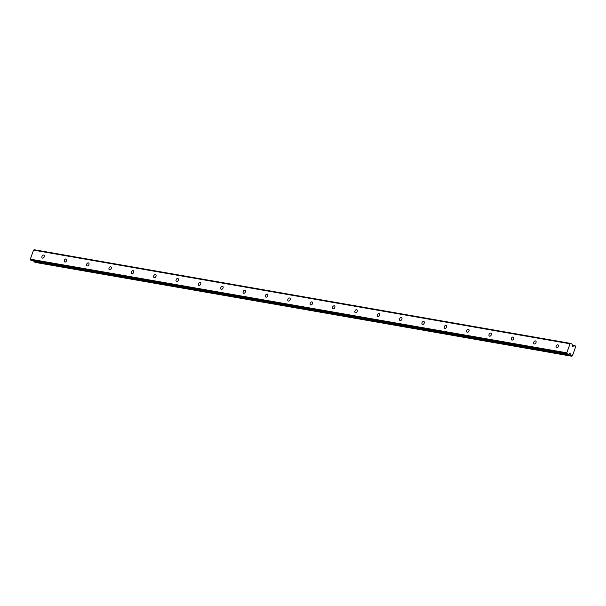 <?xml version="1.0" encoding="UTF-8"?>
<svg xmlns="http://www.w3.org/2000/svg" width="606" height="606" viewBox="0 0 606 606"><rect width="100%" height="100%" fill="white"/><g stroke="black" fill="none" stroke-linecap="round" stroke-linejoin="round"><path stroke-width="0.91" d="M43.655 255.065A1.651 1.106 -61.9 0 0 42.049 256.24A1.651 1.106 -61.9 0 0 42.322 258.058A1.651 1.106 -61.9 0 0 42.549 258.133A1.651 1.106 -61.9 0 0 44.155 256.959A1.651 1.106 -61.9 0 0 43.882 255.141A1.651 1.106 -61.9 0 0 43.655 255.065M557.793 344.822A1.651 1.106 -61.9 0 0 556.187 345.996A1.651 1.106 -61.9 0 0 556.459 347.814A1.651 1.106 -61.9 0 0 556.687 347.889A1.651 1.106 -61.9 0 0 558.293 346.715A1.651 1.106 -61.9 0 0 558.02 344.897A1.651 1.106 -61.9 0 0 557.793 344.822M535.439 340.913A1.651 1.106 -61.9 0 0 533.833 342.095A1.651 1.106 -61.9 0 0 534.106 343.913A1.651 1.106 -61.9 0 0 534.333 343.988A1.651 1.106 -61.9 0 0 535.939 342.814A1.651 1.106 -61.9 0 0 535.666 340.996A1.651 1.106 -61.9 0 0 535.439 340.913M513.085 337.012A1.651 1.106 -61.9 0 0 511.479 338.193A1.651 1.106 -61.9 0 0 511.752 340.011A1.651 1.106 -61.9 0 0 511.979 340.087A1.651 1.106 -61.9 0 0 513.585 338.913A1.651 1.106 -61.9 0 0 513.312 337.087A1.651 1.106 -61.9 0 0 513.085 337.012M490.731 333.111A1.651 1.106 -61.9 0 0 489.125 334.285A1.651 1.106 -61.9 0 0 489.398 336.11A1.651 1.106 -61.9 0 0 489.625 336.186A1.651 1.106 -61.9 0 0 491.231 335.004A1.651 1.106 -61.9 0 0 490.958 333.186A1.651 1.106 -61.9 0 0 490.731 333.111M468.377 329.209A1.651 1.106 -61.9 0 0 466.772 330.384A1.651 1.106 -61.9 0 0 467.044 332.202A1.651 1.106 -61.9 0 0 467.271 332.285A1.651 1.106 -61.9 0 0 468.877 331.103A1.651 1.106 -61.9 0 0 468.605 329.285A1.651 1.106 -61.9 0 0 468.377 329.209M446.024 325.308A1.651 1.106 -61.9 0 0 444.418 326.482A1.651 1.106 -61.9 0 0 444.69 328.3A1.651 1.106 -61.9 0 0 444.918 328.376A1.651 1.106 -61.9 0 0 446.524 327.202A1.651 1.106 -61.9 0 0 446.251 325.384A1.651 1.106 -61.9 0 0 446.024 325.308M423.67 321.407A1.651 1.106 -61.9 0 0 422.064 322.581A1.651 1.106 -61.9 0 0 422.337 324.399A1.651 1.106 -61.9 0 0 422.564 324.475A1.651 1.106 -61.9 0 0 424.17 323.301A1.651 1.106 -61.9 0 0 423.897 321.483A1.651 1.106 -61.9 0 0 423.67 321.407M401.316 317.499A1.651 1.106 -61.9 0 0 399.71 318.68A1.651 1.106 -61.9 0 0 399.983 320.498A1.651 1.106 -61.9 0 0 400.21 320.574A1.651 1.106 -61.9 0 0 401.816 319.4A1.651 1.106 -61.9 0 0 401.543 317.582A1.651 1.106 -61.9 0 0 401.316 317.499M378.962 313.597A1.651 1.106 -61.9 0 0 377.356 314.779A1.651 1.106 -61.9 0 0 377.629 316.597A1.651 1.106 -61.9 0 0 377.856 316.673A1.651 1.106 -61.9 0 0 379.462 315.499A1.651 1.106 -61.9 0 0 379.189 313.673A1.651 1.106 -61.9 0 0 378.962 313.597M356.608 309.696A1.651 1.106 -61.9 0 0 355.002 310.87A1.651 1.106 -61.9 0 0 355.275 312.688A1.651 1.106 -61.9 0 0 355.502 312.772A1.651 1.106 -61.9 0 0 357.108 311.59A1.651 1.106 -61.9 0 0 356.836 309.772A1.651 1.106 -61.9 0 0 356.608 309.696M334.254 305.795A1.651 1.106 -61.9 0 0 332.649 306.969A1.651 1.106 -61.9 0 0 332.921 308.787A1.651 1.106 -61.9 0 0 333.149 308.871A1.651 1.106 -61.9 0 0 334.754 307.689A1.651 1.106 -61.9 0 0 334.482 305.871A1.651 1.106 -61.9 0 0 334.254 305.795M311.901 301.894A1.651 1.106 -61.9 0 0 310.295 303.068A1.651 1.106 -61.9 0 0 310.567 304.886A1.651 1.106 -61.9 0 0 310.795 304.962A1.651 1.106 -61.9 0 0 312.401 303.788A1.651 1.106 -61.9 0 0 312.128 301.97A1.651 1.106 -61.9 0 0 311.901 301.894M289.547 297.993A1.651 1.106 -61.9 0 0 287.941 299.167A1.651 1.106 -61.9 0 0 288.214 300.985A1.651 1.106 -61.9 0 0 288.441 301.061A1.651 1.106 -61.9 0 0 290.047 299.887A1.651 1.106 -61.9 0 0 289.774 298.069A1.651 1.106 -61.9 0 0 289.547 297.993M267.193 294.084A1.651 1.106 -61.9 0 0 265.587 295.266A1.651 1.106 -61.9 0 0 265.86 297.084A1.651 1.106 -61.9 0 0 266.087 297.16A1.651 1.106 -61.9 0 0 267.693 295.986A1.651 1.106 -61.9 0 0 267.42 294.168A1.651 1.106 -61.9 0 0 267.193 294.084M244.839 290.183A1.651 1.106 -61.9 0 0 243.233 291.365A1.651 1.106 -61.9 0 0 243.506 293.183A1.651 1.106 -61.9 0 0 243.733 293.259A1.651 1.106 -61.9 0 0 245.339 292.084A1.651 1.106 -61.9 0 0 245.066 290.259A1.651 1.106 -61.9 0 0 244.839 290.183M222.485 286.282A1.651 1.106 -61.9 0 0 220.879 287.456A1.651 1.106 -61.9 0 0 221.152 289.274A1.651 1.106 -61.9 0 0 221.379 289.357A1.651 1.106 -61.9 0 0 222.985 288.176A1.651 1.106 -61.9 0 0 222.713 286.358A1.651 1.106 -61.9 0 0 222.485 286.282M200.131 282.381A1.651 1.106 -61.9 0 0 198.526 283.555A1.651 1.106 -61.9 0 0 198.798 285.373A1.651 1.106 -61.9 0 0 199.026 285.456A1.651 1.106 -61.9 0 0 200.631 284.275A1.651 1.106 -61.9 0 0 200.359 282.457A1.651 1.106 -61.9 0 0 200.131 282.381M177.778 278.48A1.651 1.106 -61.9 0 0 176.172 279.654A1.651 1.106 -61.9 0 0 176.444 281.472A1.651 1.106 -61.9 0 0 176.672 281.548A1.651 1.106 -61.9 0 0 178.278 280.373A1.651 1.106 -61.9 0 0 178.005 278.555A1.651 1.106 -61.9 0 0 177.778 278.48M155.424 274.571A1.651 1.106 -61.9 0 0 153.818 275.753A1.651 1.106 -61.9 0 0 154.091 277.571A1.651 1.106 -61.9 0 0 154.318 277.646A1.651 1.106 -61.9 0 0 155.924 276.472A1.651 1.106 -61.9 0 0 155.651 274.654A1.651 1.106 -61.9 0 0 155.424 274.571M133.07 270.67A1.651 1.106 -61.9 0 0 131.464 271.852A1.651 1.106 -61.9 0 0 131.737 273.67A1.651 1.106 -61.9 0 0 131.964 273.745A1.651 1.106 -61.9 0 0 133.57 272.571A1.651 1.106 -61.9 0 0 133.297 270.753A1.651 1.106 -61.9 0 0 133.07 270.67M110.716 266.769A1.651 1.106 -61.9 0 0 109.11 267.943A1.651 1.106 -61.9 0 0 109.383 269.768A1.651 1.106 -61.9 0 0 109.61 269.844A1.651 1.106 -61.9 0 0 111.216 268.663A1.651 1.106 -61.9 0 0 110.943 266.845A1.651 1.106 -61.9 0 0 110.716 266.769M88.362 262.868A1.651 1.106 -61.9 0 0 86.756 264.042A1.651 1.106 -61.9 0 0 87.029 265.86A1.651 1.106 -61.9 0 0 87.256 265.943A1.651 1.106 -61.9 0 0 88.862 264.761A1.651 1.106 -61.9 0 0 88.59 262.943A1.651 1.106 -61.9 0 0 88.362 262.868M66.009 258.967A1.651 1.106 -61.9 0 0 64.403 260.141A1.651 1.106 -61.9 0 0 64.675 261.959A1.651 1.106 -61.9 0 0 64.903 262.034A1.651 1.106 -61.9 0 0 66.508 260.86A1.651 1.106 -61.9 0 0 66.236 259.042A1.651 1.106 -61.9 0 0 66.009 258.967M566.792 352.821L566.996 353.654L568.481 354.449L569.519 353.389A0.553 0.401 -80.1 0 1 570.087 353.472L570.958 355.161A0.909 0.659 -80.1 0 1 571.276 355.79L571.844 356.245L572.412 355.813A0.909 0.659 -80.1 0 1 572.837 354.639L575.23 347.98A0.909 0.659 -80.1 0 1 575.655 346.806L575.526 346.003L574.874 345.806A0.909 0.659 -80.1 0 1 574.276 345.943L572.662 346.306A0.553 0.401 -80.1 0 1 572.238 345.852L572.17 344.208L570.685 343.413L570.041 343.791L566.792 352.821L30.3 259.163L33.55 250.126L570.041 343.791M571.844 356.245L34.784 262.133A0.909 0.659 99.9 0 0 34.466 261.504L34.307 261.194M30.3 259.163L30.512 259.997L31.997 260.792L568.481 354.449M570.685 343.413L34.201 249.755L33.55 250.126M566.996 353.654L30.512 259.997M570.958 355.161L34.466 261.504M572.223 345.579L574.276 345.943M571.276 355.79L34.784 262.133M572.215 345.344L574.874 345.806M571.39 356.002L34.898 262.345M572.208 345.261L575.079 345.761M569.534 353.374L570.087 353.472"/></g></svg>
